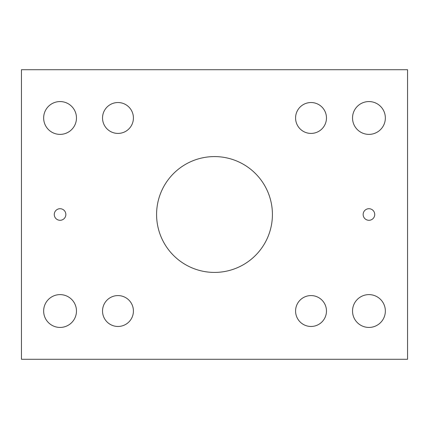 <?xml version="1.0" encoding="UTF-8"?>
<svg xmlns="http://www.w3.org/2000/svg" width="429" height="429" viewBox="0 0 429 429"><rect width="100%" height="100%" fill="white"/><g stroke="black" fill="none" stroke-linecap="round" stroke-linejoin="round"><path stroke-width="0.32" stroke-dasharray="2.15 1.61" d="M43.651 117.975A16.409 16.409 0 0 0 68.265 132.186A16.409 16.409 0 0 0 68.265 103.764A16.409 16.409 0 0 0 43.651 117.975M54.269 214.5A5.792 5.792 0 0 0 62.956 219.514A5.792 5.792 0 0 0 62.956 209.486A5.792 5.792 0 0 0 54.269 214.5M102.531 311.025A15.444 15.444 0 0 0 125.697 324.399A15.444 15.444 0 0 0 125.697 297.651A15.444 15.444 0 0 0 102.531 311.025M352.531 311.025A16.409 16.409 0 0 0 377.145 325.236A16.409 16.409 0 0 0 377.145 296.814A16.409 16.409 0 0 0 352.531 311.025M352.531 117.975A16.409 16.409 0 0 0 377.145 132.186A16.409 16.409 0 0 0 377.145 103.764A16.409 16.409 0 0 0 352.531 117.975M43.651 311.025A16.409 16.409 0 0 0 68.265 325.236A16.409 16.409 0 0 0 68.265 296.814A16.409 16.409 0 0 0 43.651 311.025M363.149 214.5A5.792 5.792 0 0 0 371.836 219.514A5.792 5.792 0 0 0 371.836 209.486A5.792 5.792 0 0 0 363.149 214.5M295.581 311.025A15.444 15.444 0 0 0 318.747 324.399A15.444 15.444 0 0 0 318.747 297.651A15.444 15.444 0 0 0 295.581 311.025M295.581 117.975A15.444 15.444 0 0 0 318.747 131.349A15.444 15.444 0 0 0 318.747 104.601A15.444 15.444 0 0 0 295.581 117.975M102.531 117.975A15.444 15.444 0 0 0 125.697 131.349A15.444 15.444 0 0 0 125.697 104.601A15.444 15.444 0 0 0 102.531 117.975M156.585 214.5A57.915 57.915 0 0 0 243.458 264.655A57.915 57.915 0 0 0 243.458 164.345A57.915 57.915 0 0 0 156.585 214.5M407.55 359.288L21.45 359.288L21.45 69.713L407.55 69.713L407.55 359.288"/><path stroke-width="0.64" d="M43.651 117.975A16.409 16.409 0 0 1 68.265 103.764A16.409 16.409 0 0 1 68.265 132.186A16.409 16.409 0 0 1 43.651 117.975M54.269 214.5A5.792 5.792 0 0 1 62.956 209.486A5.792 5.792 0 0 1 62.956 219.514A5.792 5.792 0 0 1 54.269 214.5M102.531 311.025A15.444 15.444 0 0 1 125.697 297.651A15.444 15.444 0 0 1 125.697 324.399A15.444 15.444 0 0 1 102.531 311.025M352.531 311.025A16.409 16.409 0 0 1 377.145 296.814A16.409 16.409 0 0 1 377.145 325.236A16.409 16.409 0 0 1 352.531 311.025M352.531 117.975A16.409 16.409 0 0 1 377.145 103.764A16.409 16.409 0 0 1 377.145 132.186A16.409 16.409 0 0 1 352.531 117.975M43.651 311.025A16.409 16.409 0 0 1 68.265 296.814A16.409 16.409 0 0 1 68.265 325.236A16.409 16.409 0 0 1 43.651 311.025M363.149 214.5A5.792 5.792 0 0 1 371.836 209.486A5.792 5.792 0 0 1 371.836 219.514A5.792 5.792 0 0 1 363.149 214.5M295.581 311.025A15.444 15.444 0 0 1 318.747 297.651A15.444 15.444 0 0 1 318.747 324.399A15.444 15.444 0 0 1 295.581 311.025M295.581 117.975A15.444 15.444 0 0 1 318.747 104.601A15.444 15.444 0 0 1 318.747 131.349A15.444 15.444 0 0 1 295.581 117.975M102.531 117.975A15.444 15.444 0 0 1 125.697 104.601A15.444 15.444 0 0 1 125.697 131.349A15.444 15.444 0 0 1 102.531 117.975M156.585 214.5A57.915 57.915 0 0 1 243.458 164.345A57.915 57.915 0 0 1 243.458 264.655A57.915 57.915 0 0 1 156.585 214.5M21.45 359.288L407.55 359.288L407.55 69.713L21.45 69.713L21.45 359.288"/></g></svg>
